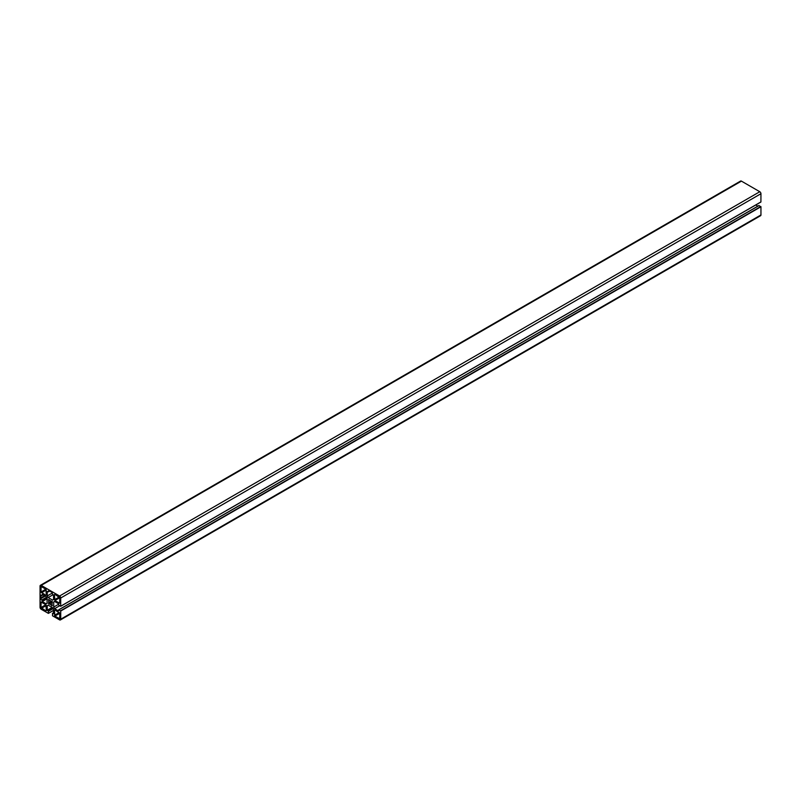 <?xml version="1.0" encoding="UTF-8"?>
<svg xmlns="http://www.w3.org/2000/svg" width="801" height="801" viewBox="0 0 801 801"><rect width="100%" height="100%" fill="white"/><g stroke="black" fill="none" stroke-linecap="round" stroke-linejoin="round"><path stroke-width="1.2" d="M54.889 594.362L59.805 597.726L59.675 603.173L54.889 600.57L54.428 594.622M40.19 598.838L40.4 598.717A1.622 0.941 -120 0 0 40.741 597.977L40.741 596.154A1.622 0.941 -120 0 0 40.4 595.023L42.053 595.493L42.253 594.332L46.158 596.585L47.079 598.177L47.079 603.273L46.158 603.804L42.253 601.551L41.892 599.979L40.19 598.998L45.126 595.994M45.267 596.074L40.19 598.998M45.887 595.363L40.971 591.999L41.101 586.552L45.887 589.156L46.348 595.103M54.889 609.901L59.805 613.276L59.675 618.712L54.889 616.109L54.428 610.172M45.887 610.913L40.971 607.538L41.101 602.102L45.887 604.705L46.348 610.642M51.955 602.482L51.935 602.642A2.433 1.412 60 0 1 51.935 604.405L51.945 605.866L51.154 604.855A2.433 1.412 60 0 1 49.622 603.974L48.37 603.273L48.841 602.622A2.433 1.412 60 0 1 48.841 600.86L48.37 599.669L49.622 600.41A2.433 1.412 60 0 1 51.154 601.291L51.945 601.211L52.405 602.222L49.462 603.914M51.314 601.351L48.821 602.793M49.602 591.038L51.174 591.949A1.622 0.941 -120 0 0 51.985 592.029L52.345 593.952L53.517 595.053L53.517 599.559L52.596 600.089L48.18 597.546L47.259 595.954L47.259 591.438L48.37 591.839L48.791 590.177A1.622 0.941 -120 0 0 49.602 591.038M52.345 593.02L47.259 595.954M53.146 594.672L48.18 597.546M52.566 613.446L52.476 615.779L59.574 619.874A1.622 0.941 -120 0 0 60.385 619.954A1.622 0.941 -120 0 0 60.726 619.213L60.726 611.023L58.723 609.781L58.523 610.943L54.618 608.68L53.697 607.088L53.697 602.002L54.618 601.471L58.523 603.724L58.884 605.286L60.686 606.277L60.726 597.997A1.622 0.941 -120 0 0 59.574 596.004L41.201 585.391A1.622 0.941 -120 0 0 40.39 585.311A1.622 0.941 -120 0 0 40.05 586.052L40.05 607.278A1.622 0.941 -120 0 0 41.201 609.271L48.39 613.376L48.43 611.323L47.259 610.222L47.259 605.716L48.18 605.186L52.596 607.729L53.517 609.321L53.517 613.826L52.566 613.446L53.517 612.905M48.18 605.186L47.259 605.716M40.39 585.311L740.615 181.046A1.622 0.941 60 0 1 741.426 181.126L759.799 191.729A1.622 0.941 60 0 1 760.95 193.722L760.91 202.012L60.726 606.187L760.95 201.922M54.618 601.471L53.697 602.002M58.663 604.224L53.697 607.088M59.695 605.756L54.618 608.68M755.794 204.966L757.846 206.147M758.877 205.657L760.95 206.748L760.95 214.948A1.622 0.941 60 0 1 760.61 215.689L60.385 619.954M59.344 596.935L54.428 599.769M59.805 597.726L54.889 600.57M46.558 597.286L41.892 599.979M46.788 597.686L42.123 600.38M47.079 598.447L42.123 601.311M47.079 598.758L42.253 601.551M43.064 594.793L42.123 595.343L43.064 594.793M41.902 595.483L40.741 596.154M44.656 595.714L40.741 597.977M46.348 589.957L41.432 592.79M45.887 589.156L40.971 591.999M59.344 612.475L54.428 615.318M59.805 613.276L54.889 616.109M46.348 605.496L41.432 608.339M45.887 604.705L40.971 607.538M49.021 599.518L48.37 599.899M49.462 600.289L48.821 600.66M49.622 600.41L48.841 600.86M51.154 601.291L48.841 602.622M51.945 601.211L48.37 603.273M52.405 602.002L48.831 604.064M51.935 602.642L49.622 603.974M51.935 604.405L51.154 604.855M51.955 604.605L51.314 604.985M52.405 605.376L51.755 605.746M49.582 591.028L48.43 591.689L49.582 591.028M52.085 607.438L47.259 610.222M52.365 607.599L47.399 610.462M52.876 608.229L48.21 610.923M53.106 608.62L48.43 611.323M53.517 610.352L48.43 613.286L53.517 610.352M741.426 181.126L41.201 585.391M759.799 191.729L59.574 596.004M760.95 193.722L60.726 597.997M759.108 205.527L58.884 609.801M760.81 206.508L60.586 610.783M760.95 206.748L60.726 611.023M760.95 214.948L60.726 619.213M43.154 594.853L42.053 595.493M49.682 591.088L48.37 591.839M53.517 612.795L52.405 613.426M53.517 610.422L48.39 613.376M760.91 202.012L60.686 606.277M758.947 205.507L58.723 609.781"/></g></svg>
